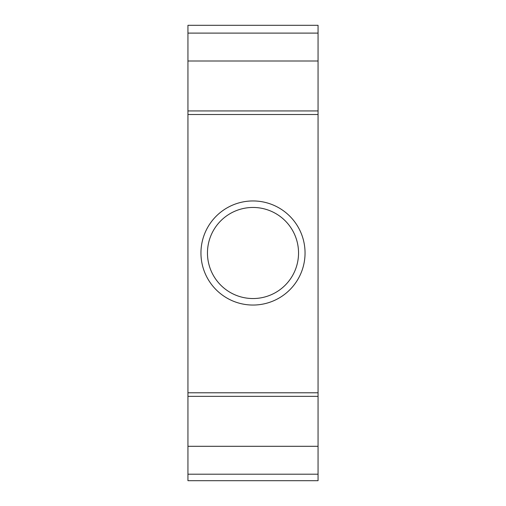 <?xml version="1.0" encoding="UTF-8"?>
<svg xmlns="http://www.w3.org/2000/svg" width="506" height="506" viewBox="0 0 506 506"><rect width="100%" height="100%" fill="white"/><g stroke="black" fill="none" stroke-linecap="round" stroke-linejoin="round"><path stroke-width="0.76" d="M318.059 474.192L318.059 25.3L187.941 25.3L187.941 480.7L318.059 480.7L318.059 474.192L187.941 474.192M318.059 446.298L187.941 446.298M318.059 33.105L187.941 33.105M318.059 60.998L187.941 60.998M305.048 253A52.048 52.048 0 0 1 253 305.048A52.048 52.048 0 0 1 200.952 253A52.048 52.048 0 0 1 253 200.952A52.048 52.048 0 0 1 305.048 253M298.54 253A45.54 45.54 0 0 1 253 298.54A45.54 45.54 0 0 1 207.46 253A45.54 45.54 0 0 1 253 207.46A45.54 45.54 0 0 1 298.54 253M318.059 396.356L187.941 396.356M318.059 110.941L187.941 110.941M318.059 392.782L187.941 392.782M318.059 114.508L187.941 114.508"/></g></svg>
